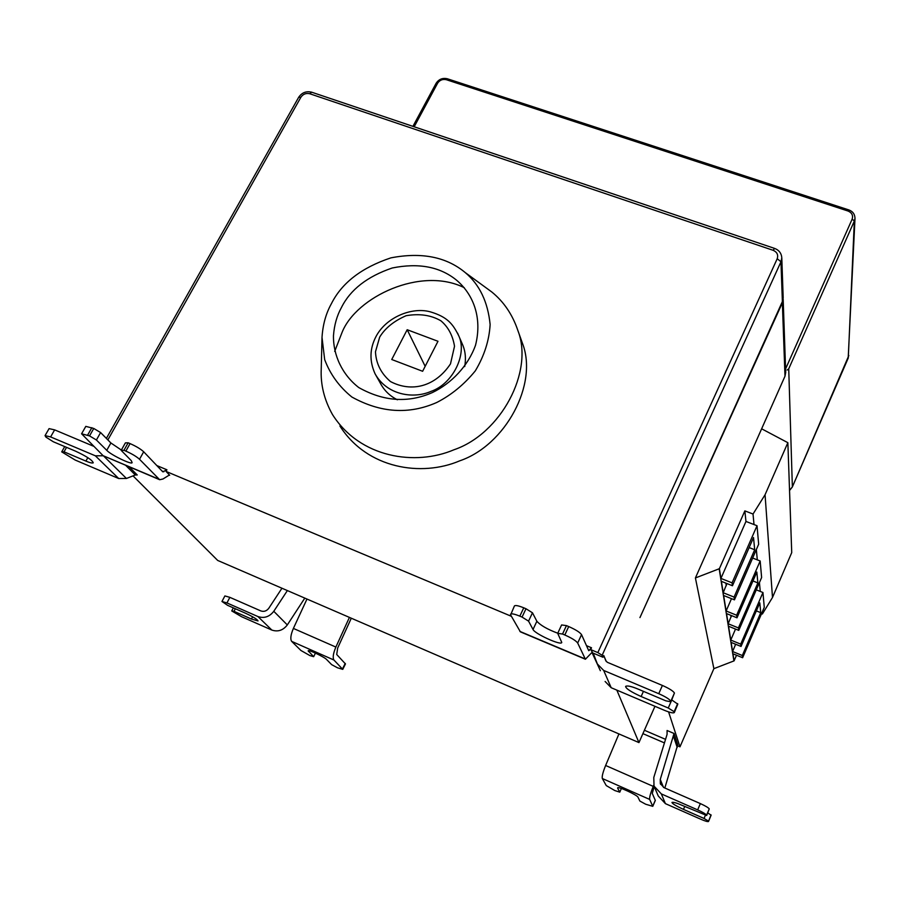 <?xml version="1.0" encoding="UTF-8"?>
<svg xmlns="http://www.w3.org/2000/svg" width="900" height="900" viewBox="0 0 900 900"><rect width="100%" height="100%" fill="white"/><g stroke="black" fill="none" stroke-linecap="round" stroke-linejoin="round"><path stroke-width="1.35" d="M287.37 590.58L273.791 611.291C269.438 616.849 264.15 618.604 257.94 616.556L226.935 602.933L221.963 601.492L224.888 595.935L229.871 597.352L260.854 610.931C263.959 611.955 266.591 611.077 268.774 608.299L281.959 588.229M221.963 601.492L227.632 605.351L245.273 613.114C253.192 616.826 257.445 619.436 258.019 620.944L251.46 619.031L234 611.336L235.35 608.749M234 611.336L231.739 610.931L233.347 607.86M257.94 616.556L271.856 630.067L241.549 616.702L231.739 610.931M271.856 630.067C277.92 632.081 283.072 630.371 287.314 624.938L304.808 598.106M709.245 808.886L706.579 815.164C705.735 813.982 702.765 812.216 697.669 809.887L661.331 793.913L654.019 786.094L653.794 777.488L667.08 734.366L667.08 730.508L674.044 733.477L660.262 779.445L660.341 783.653L664.043 787.669L700.346 803.587C705.442 805.916 708.413 807.683 709.245 808.886L706.68 815.479L681.93 805.275C676.485 802.89 673.166 801.945 671.985 802.429C672.176 803.61 676.001 805.928 683.482 809.393L704.048 818.46L705.454 815.153M664.83 788.018L677.734 744.705L674.044 733.477M654.649 787.556L658.283 796.016L665.415 803.644L700.785 819.236C705.206 821.137 707.783 821.891 708.514 821.498L711.124 815.164L708.514 821.498M707.76 812.914L711.124 815.164M711.034 814.86L708.514 821.34M708.413 821.048L704.048 818.46M654.199 786.566L652.275 793.418L655.324 800.438L652.77 806.332L645.683 804.229L639.877 801.056L637.988 797.186C637.447 795.161 617.648 785.981 617.648 787.883M621.383 788.501L619.774 792.158L617.67 788.209M618.93 733.928L605.621 765.484C602.91 772.222 601.808 776.565 602.314 778.511L606.262 785.587L614.812 790.56L619.774 792.158M652.77 806.332L649.665 799.425C649.316 797.535 650.509 793.181 653.231 786.375L653.726 785.183M644.4 730.26L665.539 739.35M670.972 701.798L668.25 708.019L641.137 696.521C630.923 691.875 625.748 688.489 625.613 686.385C627.289 685.406 631.553 686.351 638.381 689.22L665.91 700.864L671.006 701.809L674.438 693.023L670.826 701.246C669.566 699.244 665.55 696.724 658.755 693.697L662.4 685.451C669.184 688.466 673.189 690.998 674.438 693.023M671.006 701.809L670.826 701.246M662.4 685.451L607.376 662.321L605.801 660.712L603.765 655.515L602.977 657.259L602.134 655.279L597.847 652.59L590.681 649.586L593.617 654.266L597.398 664.02L603.686 670.455L658.755 693.697M671.816 699.975L677.812 704.171L674.303 712.575L674.134 711.675L668.25 708.019M605.115 681.48L611.19 687.724L664.346 710.291C669.938 712.586 673.256 713.351 674.303 712.575M677.655 703.631L674.134 711.675M600.356 670.702L592.054 652.669L602.977 657.259M425.171 366.322L407.183 329.726L437.985 341.28L422.629 371.284L391.736 359.505L407.183 329.726M461.869 343.001L462.971 345.566C465.469 351.754 466.054 358.762 464.715 366.581M397.373 399.78C389.846 396.022 384.142 390.442 380.261 383.04L375.053 373.759C386.662 394.92 413.156 399.262 430.954 391.41C452.869 383.94 467.494 354.127 458.764 335.846L462.971 345.566M464.299 287.719C420.952 266.006 356.04 297.056 342.079 332.37L334.688 351.394M341.471 307.463C336.949 315.585 334.282 324.979 333.473 335.644C333.124 355.027 342.124 374.692 358.819 387.585C383.76 401.558 408.308 403.2 432.461 392.524C451.406 383.366 468.034 366.109 475.526 345.24C482.715 316.62 472.5 293.524 456.401 280.058C439.909 266.715 418.534 262.688 392.254 267.986C367.279 276.502 350.348 289.654 341.471 307.463M331.402 303.683C341.82 282.881 361.654 267.604 390.904 257.861C421.605 251.955 446.411 256.871 465.322 272.644C479.599 284.67 487.879 301.961 490.129 324.517C489.24 340.369 484.312 355.804 475.324 370.845C464.197 384.48 451.35 395.021 436.793 402.469C408.938 414.754 380.632 412.931 351.855 397.012C339.277 386.809 330.21 374.344 324.675 359.606L322.009 337.433C322.83 324.63 325.969 313.38 331.402 303.683M465.322 272.644L491.715 291.926C503.775 301.691 512.494 314.561 517.894 330.559C534.049 371.767 500.704 433.868 454.039 449.741C415.406 466.256 360.067 458.055 332.494 414.574C324.259 399.892 320.501 384.716 321.233 369.079L322.009 337.433M520.47 337.793L522.439 343.271C538.391 383.985 505.62 445.241 459.697 460.845C421.673 477.101 367.166 468.968 339.919 426.015M602.134 655.279L780.964 261.765L782.381 301.579L783.18 297.81L781.796 257.85L780.964 261.765L777.217 258.716C778.444 254.891 777.094 252.09 773.168 250.312L309.724 93.735C306.056 92.914 303.109 94.073 300.904 97.222L107.865 439.909M557.707 633.341L561.6 624.949L566.438 625.613L562.545 634.039L557.707 633.341L561.769 642.442C561.319 645.964 534.623 633.701 533.025 629.482L528.559 621.135L522.056 617.085L525.994 608.749L532.474 612.799L536.873 621.27C540.529 625.376 547.481 629.359 557.764 633.217M566.438 625.613L568.71 626.558C575.64 629.629 579.915 632.317 581.546 634.635L577.688 643.039C576.034 640.755 571.748 638.066 564.806 634.984L562.545 634.039M577.688 643.039L585.405 659.25L591.829 652.579M585.281 659.194L520.38 631.845L510.626 614.925L514.429 605.914C515.464 605.081 518.569 605.711 523.766 607.815L525.994 608.749M522.056 617.085L519.829 616.151C514.631 614.036 511.526 613.384 510.514 614.194M528.559 621.135L532.474 612.799M586.485 645.671L591.514 647.775L588.724 650.678L581.546 634.635M591.514 647.775L590.681 649.586M121.185 450.382L125.381 442.89L128.149 442.8L123.953 450.315L121.185 450.382L131.243 460.609L132.12 462.566C132.322 465.266 110.689 454.86 106.763 450.326L96.401 439.999L89.539 435.904L93.758 428.456L100.609 432.562L110.891 442.98L121.376 450.056M128.149 442.8L130.072 443.599C136.148 446.287 140.681 449.021 143.685 451.777L139.523 459.281C136.496 456.536 131.951 453.825 125.876 451.114L123.953 450.315M139.523 459.281L159.671 479.723L162.956 479.002L169.256 475.088M159.424 479.621L103.095 455.67L81.585 433.789L85.804 426.375L93.758 428.456M89.539 435.904L81.585 433.789M96.401 439.999L100.609 432.562M156.825 465.57L166.928 469.789L162.776 471.814L143.685 451.777M166.928 469.789L166.039 471.409L169.695 475.267M511.402 616.32L166.039 471.409M606.319 661.567L603.765 655.515M45.045 435.634L49.072 428.625L54.641 429.874L50.602 436.916L45.045 435.634L45.968 437.141L53.314 441.765L75.454 451.125C86.422 456.233 92.362 460.136 93.251 462.825C92.205 463.32 89.752 462.746 85.894 461.081L64.024 451.811L66.555 447.356M64.024 451.811L61.706 451.868L64.721 446.58M61.706 451.868L75.195 460.058L118.71 478.53L126.45 478.474L103.793 456.176M93.476 446.197L54.641 429.874M50.602 436.916L95.355 455.805L103.207 455.782M129.195 466.875L137.239 474.964L135.304 474.986L126.45 478.474M654.964 706.309L638.955 742.59L217.688 560.441L133.043 475.875M638.955 742.59L616.826 690.109M745.965 521.449L754.009 524.554L753.03 514.035L744.851 510.885L745.965 521.449L720.923 578.419L732.06 582.851L757.024 525.724L758.666 544.23L734.456 599.85L723.656 595.519L726.12 610.988L736.627 615.229L760.163 560.981L761.625 577.508L738.776 630.383L728.55 626.242L730.755 640.069L740.711 644.13L762.952 592.504L760.252 591.435L759.431 582.581M762.952 592.504L764.269 607.342L742.635 657.731L732.938 653.76L734.074 660.87L713.88 668.655L679.972 746.842L668.599 711.9M757.024 525.724L754.009 524.554M752.659 558.045L757.305 559.868L756.349 549.574M760.163 560.981L757.305 559.868M756.293 589.849L760.252 591.435M757.879 582.919L756.832 572.04L736.999 617.805L726.536 613.586L728.156 623.756L738.428 627.919L757.879 582.919L752.962 580.972M731.543 615.611L728.156 623.756M736.627 615.229L736.999 617.805M738.428 627.919L738.776 630.383M726.12 610.988L731.498 598.658M754.695 549.743L753.514 537.559L732.465 585.754L721.395 581.344L723.206 592.74L734.074 597.082L754.695 549.743L749.137 547.582M726.93 583.549L723.206 592.74M732.06 582.851L732.465 585.754M734.074 597.082L734.456 599.85M744.851 510.885L719.381 568.71L720.923 578.419M753.03 514.035L765.056 494.764L787.86 442.688L761.636 428.805L695.408 577.957L719.381 568.71M765.056 494.764L772.492 597.476L762.367 614.014L762.199 612.18M787.86 442.688L791.73 552.611L772.492 597.476M762.367 614.014L761.546 613.688M736.515 655.222L734.074 660.87M760.736 612.653L759.803 602.876L741.049 646.447L731.126 642.409L732.589 651.521L742.32 655.515L760.736 612.653L756.349 610.886M735.66 644.254L732.589 651.521M740.711 644.13L741.049 646.447M742.32 655.515L742.635 657.731M730.755 640.069L735.525 629.066M719.145 568.62L733.883 660.791M695.408 577.957L713.88 668.655M782.381 301.579L639.945 617.591L782.359 302.805L784.991 376.2L761.636 428.805M784.991 376.2L785.7 372.375M787.174 370.024L788.726 368.82L792.36 486.9L789.536 490.387M351.293 618.21L337.691 648L336.713 654.491L345.465 663.93L342.754 669.364L333.934 660.026C332.539 657.765 333.191 653.445 335.869 647.066L349.425 617.4M306.979 599.051L293.389 628.425C290.723 634.748 290.137 639.056 291.656 641.363L300.915 650.475L309.859 655.56L313.65 656.685L308.171 650.801C307.924 649.181 324.697 657.158 326.666 659.565L331.639 664.639L337.478 667.789L342.754 669.364M315.461 653.107L313.65 656.685M677.599 745.819L679.972 746.842M229.871 597.352L226.935 602.933M251.46 619.031L252.619 616.804M287.314 624.938L273.791 611.291M660.262 779.445L663.502 787.41M673.504 736.301L677.216 747.461M684.72 806.501L683.482 809.393M697.669 809.887L700.346 803.587M665.415 803.644L661.331 793.913M664.447 742.905L642.904 733.635M653.231 786.375L605.621 765.484M602.314 778.511L649.665 799.425M652.748 806.153L655.312 800.258M437.647 83.149L436.129 83.261C438.863 79.177 442.62 77.692 447.412 78.784L446.366 79.718C442.654 78.907 439.751 80.055 437.647 83.149L414.169 126.788M641.137 696.521L643.433 691.357M674.303 712.215L677.812 704.171M611.19 687.724L603.686 670.455M379.688 337.084L375.48 351.765C376.02 363.499 381.015 373.433 390.488 381.566C411.469 392.569 435.206 386.843 450.495 363.87L454.522 346.241C452.723 335.419 448.178 326.936 440.887 320.794C431.066 315.101 419.468 313.414 406.103 315.709C393.919 321.03 385.11 328.151 379.688 337.084M457.594 333.135L458.764 335.846C453.071 324.439 447.93 317.025 430.189 311.805C411.728 306.709 385.808 317.396 375.874 336.791C369.641 348.851 369.371 361.181 375.053 373.759M773.168 250.312L774.574 248.4L311.704 92.205L309.724 93.735M311.782 92.228L311.704 92.205C306.214 90.9 301.871 92.599 298.676 97.29L300.904 97.222M564.806 634.984L568.71 626.558M584.989 658.845L519.885 631.406M523.766 607.815L519.829 616.151M533.025 629.482L536.873 621.27M589.331 650.43L588.454 650.059M125.876 451.114L130.072 443.599M158.749 479.126L103.095 455.67M91.867 427.669L87.638 435.105M106.763 450.326L110.891 442.98M163.822 471.791L162.034 471.037M597.847 652.59L777.217 258.716M85.894 461.081L87.817 457.684M95.355 455.805L118.71 478.53M125.786 465.435L135.304 474.986M731.048 617.096L730.778 615.296M726.278 585.731L725.884 583.133M735.322 645.176L735.154 644.04M782.1 302.22L783.158 299.036L785.711 372.701M788.726 368.82L854.347 221.006L848.273 357.986L792.36 486.9M785.587 368.887L852.154 219.139L854.347 221.006L855 218.385L848.183 358.189M848.835 355.511L792.349 486.979M852.154 219.139C853.29 215.438 851.918 212.726 848.036 211.028L848.79 209.903M848.036 211.028L446.366 79.718M308.914 650.745L308.509 651.544M342.506 668.88L345.218 663.435M291.656 641.363L333.934 660.026M335.869 647.066L293.389 628.425M660.341 783.653L660.634 784.373M412.931 126.36L436.129 83.261M522.439 343.271L517.894 330.559M781.796 257.85C781.436 253.237 779.018 250.088 774.54 248.389M106.38 438.412L298.676 97.29M789.548 490.466L792.326 487.024M855 218.385C854.865 214.178 852.784 211.354 848.779 209.903L447.412 78.784"/></g></svg>
